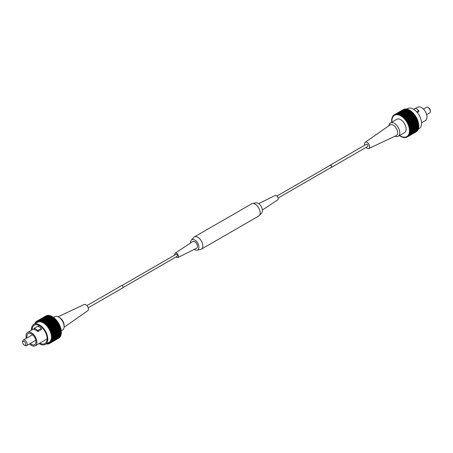 <?xml version="1.0" encoding="UTF-8"?>
<svg xmlns="http://www.w3.org/2000/svg" width="453" height="453" viewBox="0 0 453 453"><rect width="100%" height="100%" fill="white"/><g stroke="black" fill="none" stroke-linecap="round" stroke-linejoin="round"><path stroke-width="0.68" d="M123.029 287.57L177.18 256.307A1.155 0.668 -120 0 0 177.355 255.384A1.155 0.668 -120 0 0 176.602 254.365A1.155 0.668 -120 0 0 176.024 254.309L121.874 285.571M276.964 196.03L330.254 165.266A1.155 0.668 60 0 1 330.832 165.322A1.155 0.668 60 0 1 331.585 166.342A1.155 0.668 60 0 1 331.409 167.265L278.119 198.029M258.714 203.646L275.158 195.447A2.565 1.484 60 0 1 276.398 195.6A2.565 1.484 60 0 1 278.063 197.819A2.565 1.484 60 0 1 277.723 199.886L262.4 210.033M190.6 242.967A5.9 3.409 60 0 1 191.296 240.13L193.708 237.429A7.055 4.071 60 0 1 194.303 236.942L251.642 203.839A7.055 4.071 60 0 1 252.361 203.567L255.905 202.831A5.9 3.409 60 0 1 258.25 203.352A5.9 3.409 60 0 1 261.942 208.04A5.9 3.409 60 0 1 261.704 212.87L259.292 215.571A7.055 4.071 60 0 1 258.697 216.058L201.359 249.161A7.055 4.071 60 0 1 200.639 249.433L197.095 250.169A5.9 3.409 60 0 1 194.75 249.648A5.9 3.409 60 0 1 194.286 249.354M252.361 203.567A7.055 4.071 60 0 1 255.169 204.19A7.055 4.071 60 0 1 259.58 209.801A7.055 4.071 60 0 1 259.292 215.571M174.881 254.971A2.565 1.484 60 0 1 175.277 253.114A2.565 1.484 60 0 1 176.602 253.21A2.565 1.484 60 0 1 178.289 255.515A2.565 1.484 60 0 1 177.842 257.553A2.565 1.484 60 0 1 176.602 257.4A2.565 1.484 60 0 1 176.036 256.97M175.277 253.114L192.757 241.54A3.851 2.22 60 0 1 194.75 241.687A3.851 2.22 60 0 1 197.281 245.141A3.851 2.22 60 0 1 196.602 248.204L177.842 257.553M191.296 240.13A5.9 3.409 60 0 1 194.75 240.011A5.9 3.409 60 0 1 198.737 245.719A5.9 3.409 60 0 1 197.095 250.169M194.303 236.942A7.055 4.071 60 0 1 197.831 237.287A7.055 4.071 60 0 1 202.44 243.51A7.055 4.071 60 0 1 201.359 249.161M417.258 112.537L418.827 111.631L418.827 110.526A8.981 5.187 60 0 0 415.197 108.431L413.646 109.332M415.48 108.505L417.7 107.219A7.695 4.445 60 0 1 423.634 109.286A7.695 4.445 60 0 1 426.992 117.033A7.695 4.445 60 0 1 425.401 120.555L421.539 122.786M428.079 107.497L428.81 107.916A2.18 1.257 60 0 1 430.35 110.589L430.35 111.427A3.205 1.852 -120 0 0 428.079 107.497A3.205 1.852 -120 0 0 426.477 107.338L423.447 109.094M418.261 129.122L419.161 128.601A11.546 6.665 -120 0 0 421.55 123.318A11.546 6.665 -120 0 0 416.511 111.698A11.546 6.665 -120 0 0 407.609 108.601L406.715 109.122M368.821 148.476L396.188 135.657A6.178 3.567 -120 0 0 397.626 132.746A6.178 3.567 -120 0 0 394.829 126.421A6.178 3.567 -120 0 0 390.022 124.966L365.237 142.259A3.59 2.072 60 0 1 368.029 143.108A3.59 2.072 60 0 1 369.659 146.783A3.59 2.072 60 0 1 368.821 148.476A3.59 2.072 60 0 1 366.081 147.395M388.929 125.73A7.695 4.445 60 0 1 390.486 122.933A7.695 4.445 60 0 1 396.415 125A7.695 4.445 60 0 1 399.778 132.746A7.695 4.445 60 0 1 398.181 136.268A7.695 4.445 60 0 1 394.988 136.217M364.801 145.175A3.59 2.072 60 0 1 364.58 143.85A3.59 2.072 60 0 1 365.237 142.259M329.971 165.43A1.285 0.742 60 0 1 330.186 165.152L366.477 144.207A1.285 0.742 60 0 1 367.462 144.547A1.285 0.742 60 0 1 368.023 145.838A1.285 0.742 60 0 1 367.757 146.427L331.471 167.378A1.285 0.742 60 0 1 331.126 167.429M330.186 165.152A1.285 0.742 60 0 1 331.177 165.498A1.285 0.742 60 0 1 331.738 166.789A1.285 0.742 60 0 1 331.471 167.378M398.181 136.268L404.535 132.604A7.695 4.445 -120 0 0 406.126 129.077A7.695 4.445 -120 0 0 402.768 121.33A7.695 4.445 -120 0 0 396.834 119.269L390.486 122.933M409.467 110.062A12.831 7.407 -120 0 0 409.093 109.869L400.022 115.107A12.831 7.407 -120 0 1 400.395 115.3L409.467 110.062L409.699 110.594M399.45 114.847A12.831 7.407 -120 0 0 399.082 114.7L408.153 109.462A12.831 7.407 -120 0 1 408.521 109.609L399.45 114.847L399.784 115.498L400.022 115.107M398.515 114.513A12.831 7.407 -120 0 0 398.153 114.416L407.23 109.179A12.831 7.407 -120 0 1 407.592 109.275L398.515 114.513L398.889 115.147L399.082 114.7M397.609 114.303A12.831 7.407 -120 0 0 397.258 114.258L406.33 109.02A12.831 7.407 -120 0 1 406.681 109.065L397.609 114.303L398.017 114.915L398.153 114.416M396.732 114.224A12.831 7.407 -120 0 0 396.398 114.23L405.469 108.992A12.831 7.407 -120 0 1 405.803 108.986L396.732 114.224L397.173 114.802L397.258 114.258M395.899 114.275A12.831 7.407 -120 0 0 395.588 114.326L404.659 109.088A12.831 7.407 -120 0 1 404.971 109.037L395.899 114.275L396.369 114.807L396.398 114.23M395.124 114.45A12.831 7.407 -120 0 0 394.829 114.552L403.9 109.315A12.831 7.407 -120 0 1 404.195 109.213L395.124 114.45L395.611 114.937L395.588 114.326M394.269 114.824L403.34 109.586A12.831 7.407 -120 0 1 403.476 109.513L394.404 114.751A12.831 7.407 -120 0 0 394.269 114.824A12.831 7.407 -120 0 0 394.138 114.903L394.269 115.56L393.753 115.175A12.831 7.407 -120 0 0 393.515 115.373L393.697 116.042L393.181 115.719A12.831 7.407 -120 0 0 392.978 115.962L393.204 116.636L392.689 116.37A12.831 7.407 -120 0 0 392.519 116.659L392.796 117.327L392.281 117.129A12.831 7.407 -120 0 0 392.151 117.457L392.474 118.114L391.97 117.984A12.831 7.407 -120 0 0 391.873 118.346L392.236 118.986L391.754 118.929A12.831 7.407 -120 0 0 391.698 119.32L392.1 119.937L391.635 119.949A12.831 7.407 -120 0 0 391.619 120.368L392.049 120.951L391.619 121.03A12.831 7.407 -120 0 0 391.635 121.478L392.088 122.01M394.15 114.949L393.753 115.175M393.549 115.504L393.181 115.719M393.045 116.166L392.689 116.37M392.632 116.931L392.281 117.129M392.315 117.791L391.97 117.984M392.094 118.731L391.754 118.929M391.975 119.751L391.635 119.949M391.964 120.832L391.619 121.03M392.049 121.965L391.698 122.174A12.831 7.407 -120 0 0 391.703 122.231M399.399 135.566A12.831 7.407 -120 0 0 399.45 135.6L399.806 135.396M399.784 135.345L400.022 136.002A12.831 7.407 -120 0 0 400.395 136.24L400.741 136.042M400.395 136.24L400.684 135.906L400.973 136.574A12.831 7.407 -120 0 0 401.347 136.766L401.686 136.568M401.347 136.766L401.585 136.37L401.919 137.027A12.831 7.407 -120 0 0 402.287 137.174L402.626 136.976M402.287 137.174L402.479 136.727L402.853 137.361A12.831 7.407 -120 0 0 403.215 137.457L403.555 137.259M403.215 137.457L403.351 136.959L403.759 137.565A12.831 7.407 -120 0 0 404.11 137.616L404.455 137.412M404.11 137.616L404.195 137.072L404.637 137.644A12.831 7.407 -120 0 0 404.971 137.644L405.327 137.435M404.971 137.644L404.999 137.061L405.469 137.599A12.831 7.407 -120 0 0 405.78 137.542L406.154 137.327M405.78 137.542L405.758 136.931L406.245 137.423A12.831 7.407 -120 0 0 406.539 137.316L406.93 137.089M406.539 137.316L406.46 136.681L406.964 137.123A12.831 7.407 -120 0 0 407.1 137.049A12.831 7.407 -120 0 0 407.23 136.97L416.301 131.732A12.831 7.407 -120 0 1 416.171 131.812A12.831 7.407 -120 0 1 416.035 131.885M407.615 136.698A12.831 7.407 -120 0 0 407.853 136.495L416.924 131.257A12.831 7.407 -120 0 1 416.686 131.461L407.615 136.698L407.1 136.313L407.23 136.97M408.187 136.155A12.831 7.407 -120 0 0 408.391 135.911L417.468 130.674A12.831 7.407 -120 0 1 417.264 130.917L408.187 136.155L407.672 135.826L407.853 136.495M408.68 135.498A12.831 7.407 -120 0 0 408.849 135.215L417.921 129.977A12.831 7.407 -120 0 1 417.751 130.26L408.68 135.498L408.164 135.237L408.391 135.911M409.087 134.739A12.831 7.407 -120 0 0 409.218 134.416L418.289 129.179A12.831 7.407 -120 0 1 418.159 129.501L409.087 134.739L408.572 134.547L408.849 135.215M409.399 133.884A12.831 7.407 -120 0 0 409.495 133.522L418.566 128.284A12.831 7.407 -120 0 1 418.47 128.646L409.399 133.884L408.895 133.76L409.218 134.416M409.614 132.944A12.831 7.407 -120 0 0 409.671 132.548L418.742 127.31A12.831 7.407 -120 0 1 418.685 127.706L409.614 132.944L409.133 132.882L409.495 133.522M409.733 131.925A12.831 7.407 -120 0 0 409.75 131.5L418.821 126.262A12.831 7.407 -120 0 1 418.804 126.687L409.269 131.936L409.671 132.548M409.75 130.838A12.831 7.407 -120 0 0 409.733 130.396L418.804 125.158A12.831 7.407 -120 0 1 418.821 125.6L409.319 130.923L409.75 131.5M409.671 129.7A12.831 7.407 -120 0 0 409.614 129.241L418.685 124.003A12.831 7.407 -120 0 1 418.742 124.462L409.269 129.852L409.733 130.396M409.495 128.522A12.831 7.407 -120 0 0 409.399 128.046L418.47 122.808A12.831 7.407 -120 0 1 418.566 123.284L409.133 128.737L409.614 129.241M409.218 127.31A12.831 7.407 -120 0 0 409.087 126.829L418.159 121.591A12.831 7.407 -120 0 1 418.289 122.072L409.218 127.31L408.895 127.593L409.399 128.046M408.849 126.087A12.831 7.407 -120 0 0 408.68 125.606L417.751 120.368A12.831 7.407 -120 0 1 417.921 120.849L408.849 126.087L408.572 126.432L409.087 126.829M408.391 124.864A12.831 7.407 -120 0 0 408.187 124.382L417.264 119.145A12.831 7.407 -120 0 1 417.468 119.626L408.391 124.864L408.164 125.266L408.68 125.606M407.853 123.652A12.831 7.407 -120 0 0 407.615 123.176L416.686 117.939A12.831 7.407 -120 0 1 416.924 118.414L407.853 123.652L407.672 124.111L408.187 124.382M407.23 122.463A12.831 7.407 -120 0 0 406.964 122.004L416.035 116.766A12.831 7.407 -120 0 1 416.301 117.225L407.23 122.463L407.1 122.967L407.615 123.176M406.539 121.313A12.831 7.407 -120 0 0 406.245 120.872L415.316 115.634A12.831 7.407 -120 0 1 415.611 116.076L406.539 121.313L406.46 121.863L406.964 122.004M405.78 120.215A12.831 7.407 -120 0 0 405.469 119.796L414.54 114.558A12.831 7.407 -120 0 1 414.852 114.977L405.78 120.215L405.758 120.798L406.245 120.872M404.971 119.173A12.831 7.407 -120 0 0 404.637 118.788L413.708 113.55A12.831 7.407 -120 0 1 414.042 113.935L404.971 119.173L404.999 119.796L405.469 119.796M404.11 118.21A12.831 7.407 -120 0 0 403.759 117.854L412.83 112.616A12.831 7.407 -120 0 1 413.181 112.973L404.11 118.21L404.195 118.856L404.637 118.788M403.215 117.333A12.831 7.407 -120 0 0 402.853 117.016L411.924 111.778A12.831 7.407 -120 0 1 412.287 112.095L403.215 117.333L403.351 117.995L403.759 117.854M402.287 116.551A12.831 7.407 -120 0 0 401.919 116.268L410.99 111.03A12.831 7.407 -120 0 1 411.358 111.313L402.287 116.551L402.479 117.219L402.853 117.016M394.404 114.751L394.908 115.192L394.829 114.552M391.698 122.174L392.021 122.05M400.395 115.3L400.684 115.968L400.973 115.634A12.831 7.407 -120 0 1 401.347 115.872L401.585 116.54L401.919 116.268M408.521 109.609L408.753 110.062M401.347 115.872L410.418 110.634A12.831 7.407 -120 0 0 410.044 110.396L400.973 115.634M410.418 110.634L410.633 111.24M411.358 111.313L411.55 111.982L411.924 111.778M412.287 112.095L412.423 112.757L412.83 112.616M413.181 112.973L413.266 113.618L413.708 113.55M414.042 113.935L414.076 114.558L414.54 114.558M414.852 114.977L414.829 115.56L415.316 115.634M415.611 116.076L415.531 116.625L416.035 116.766M416.301 117.225L416.171 117.729L416.686 117.939M416.924 118.414L416.743 118.873L417.264 119.145M417.468 119.626L417.236 120.028L417.751 120.368M417.921 120.849L417.643 121.194L418.159 121.591M418.289 122.072L417.966 122.355L418.47 122.808M418.566 123.284L418.204 123.499L418.685 124.003M418.391 124.666L418.804 125.158M418.476 125.798L418.821 126.262M418.464 126.88L418.742 127.31M418.346 127.899L418.566 128.284M418.13 128.845L418.289 129.179M406.681 109.065L406.885 109.377M407.592 109.275L407.813 109.654M426.652 114.649L429.687 112.893A3.205 1.852 -120 0 0 430.35 111.427M416.613 111.806L418.827 110.526M411.55 111.982L402.479 117.219M412.423 112.757L403.351 117.995M413.266 113.618L404.195 118.856M414.076 114.558L404.999 119.796M414.829 115.56L405.758 120.798M415.531 116.625L406.46 121.863M416.171 117.729L407.1 122.967M416.743 118.873L407.672 124.111M417.236 120.028L408.164 125.266M417.643 121.194L408.572 126.432M417.966 122.355L408.895 127.593M418.204 123.499L409.133 128.737M34.173 328.419L37.803 326.324A8.981 5.187 -120 0 1 41.427 328.419L41.427 329.518L37.803 331.613L37.803 330.514A8.981 5.187 -120 0 0 34.173 328.419L34.173 329.518A7.695 4.445 60 0 1 37.803 331.613M29.553 343.906A7.695 4.445 -120 0 0 35.3 345.781A7.695 4.445 -120 0 0 36.891 342.253A7.695 4.445 -120 0 0 33.533 334.507A7.695 4.445 -120 0 0 27.599 332.445A7.695 4.445 -120 0 0 26.008 335.967A7.695 4.445 -120 0 0 26.348 338.351M30.277 343.493A6.416 3.703 -120 0 0 34.66 344.665A6.416 3.703 -120 0 0 35.985 341.732A6.416 3.703 -120 0 0 33.188 335.277A6.416 3.703 -120 0 0 28.245 333.555A6.416 3.703 -120 0 0 26.914 336.494A6.416 3.703 -120 0 0 27.067 337.938M22.65 341.573A3.205 1.852 60 0 1 23.313 340.107A3.205 1.852 60 0 1 25.787 340.962A3.205 1.852 60 0 1 27.186 344.189A3.205 1.852 60 0 1 26.523 345.662A3.205 1.852 60 0 1 24.921 345.503L24.19 345.084A2.18 1.257 -120 0 0 25.736 344.189A2.18 1.257 -120 0 0 24.19 341.522A2.18 1.257 -120 0 0 22.65 342.411L22.65 341.573M39.824 343.164A10.595 6.116 -120 0 0 44.915 343.572A10.595 6.116 -120 0 0 47.106 338.725A10.595 6.116 -120 0 0 42.48 328.057A10.595 6.116 -120 0 0 34.315 325.22A10.595 6.116 -120 0 0 32.123 329.835M31.461 330.214A11.546 6.665 60 0 1 31.45 329.682A11.546 6.665 60 0 1 33.839 324.399L37.469 322.304A11.546 6.665 60 0 1 46.37 325.396A11.546 6.665 60 0 1 51.41 337.015A11.546 6.665 60 0 1 49.015 342.304L45.391 344.399A11.546 6.665 60 0 1 39.162 343.55M33.839 324.399A11.546 6.665 60 0 1 42.741 327.491A11.546 6.665 60 0 1 47.78 339.11A11.546 6.665 60 0 1 45.391 344.399M58.663 317.111L59.739 317.734A6.178 3.567 60 0 1 64.111 325.299L64.111 326.539A7.695 4.445 -120 0 0 58.663 317.111A7.695 4.445 -120 0 0 54.819 316.732L53.601 317.434M64.071 327.27L87.763 310.741A3.59 2.072 -120 0 0 88.42 309.15A3.59 2.072 -120 0 0 86.914 305.599A3.59 2.072 -120 0 0 84.179 304.524L58.012 316.783M88.199 307.825L122.814 287.848A1.285 0.742 -120 0 0 123.08 287.259A1.285 0.742 -120 0 0 122.52 285.968A1.285 0.742 -120 0 0 121.529 285.622L86.919 305.605M43.533 321.998A12.831 7.407 60 0 1 43.907 322.236L52.978 316.998A12.831 7.407 60 0 0 52.605 316.76L43.245 322.332L42.956 321.664L52.027 316.426A12.831 7.407 60 0 0 51.653 316.234L42.582 321.471A12.831 7.407 60 0 1 42.956 321.664M53.55 317.4A12.831 7.407 60 0 1 53.918 317.678L44.847 322.915A12.831 7.407 60 0 0 44.479 322.638L53.55 317.4M54.485 318.142A12.831 7.407 60 0 1 54.847 318.465L45.77 323.702A12.831 7.407 60 0 0 45.408 323.38L54.485 318.142L54.111 318.346L53.918 317.678M55.391 318.986A12.831 7.407 60 0 1 55.742 319.342L46.67 324.58A12.831 7.407 60 0 0 46.319 324.223L55.391 318.986L54.983 319.122L54.847 318.465M56.268 319.914A12.831 7.407 60 0 1 56.602 320.305L47.531 325.543A12.831 7.407 60 0 0 47.197 325.152L56.268 319.914L55.827 319.982L55.742 319.342M57.101 320.922A12.831 7.407 60 0 1 57.412 321.341L48.341 326.579A12.831 7.407 60 0 0 48.029 326.16L57.101 320.922L56.631 320.922L56.602 320.305M57.876 321.998A12.831 7.407 60 0 1 58.171 322.44L49.1 327.678A12.831 7.407 60 0 0 48.805 327.236L57.876 321.998L57.389 321.93L57.412 321.341M58.596 323.131A12.831 7.407 60 0 1 58.862 323.589L49.79 328.827A12.831 7.407 60 0 0 49.524 328.368L58.596 323.131L58.092 322.989L58.171 322.44M59.247 324.308A12.831 7.407 60 0 1 59.485 324.778L50.408 330.016A12.831 7.407 60 0 0 50.175 329.546L59.247 324.308L58.731 324.099L58.862 323.589M59.819 325.514A12.831 7.407 60 0 1 60.023 325.99L50.951 331.228A12.831 7.407 60 0 0 50.747 330.747L59.819 325.514L59.303 325.237L59.485 324.778M60.311 326.732A12.831 7.407 60 0 1 60.481 327.219L51.41 332.457A12.831 7.407 60 0 0 51.24 331.97L60.311 326.732L59.796 326.398L60.023 325.99M60.719 327.961A12.831 7.407 60 0 1 60.849 328.442L51.778 333.68A12.831 7.407 60 0 0 51.642 333.198L60.719 327.961L60.204 327.564L60.481 327.219M61.03 329.172A12.831 7.407 60 0 1 61.127 329.648L52.055 334.886A12.831 7.407 60 0 0 51.959 334.41L61.03 329.172L60.526 328.725L60.849 328.442M61.246 330.367A12.831 7.407 60 0 1 61.302 330.826L52.231 336.064A12.831 7.407 60 0 0 52.174 335.605L61.246 330.367L60.764 329.869L61.127 329.648M61.365 331.522A12.831 7.407 60 0 1 61.382 331.97L52.31 337.208A12.831 7.407 60 0 0 52.293 336.76L61.365 331.522L60.951 331.035M61.382 332.632A12.831 7.407 60 0 1 61.365 333.051L52.293 338.289A12.831 7.407 60 0 0 52.31 337.87L61.382 332.632L61.036 332.168M61.302 333.68A12.831 7.407 60 0 1 61.246 334.071L52.174 339.308A12.831 7.407 60 0 0 52.231 338.918L61.302 333.68L61.025 333.249M61.127 334.654A12.831 7.407 60 0 1 61.03 335.016L51.959 340.254A12.831 7.407 60 0 0 52.055 339.892L61.127 334.654L60.906 334.269M60.849 335.543A12.831 7.407 60 0 1 60.719 335.871L51.642 341.109A12.831 7.407 60 0 0 51.778 340.781L60.849 335.543L60.685 335.209M60.481 336.341A12.831 7.407 60 0 1 60.311 336.63L51.24 341.868A12.831 7.407 60 0 0 51.41 341.579L60.481 336.341L60.368 336.069M60.023 337.038A12.831 7.407 60 0 1 59.819 337.281L50.747 342.519A12.831 7.407 60 0 0 50.951 342.275L59.955 336.834M59.485 337.627A12.831 7.407 60 0 1 59.247 337.825L50.175 343.063A12.831 7.407 60 0 0 50.408 342.864L59.451 337.496M58.731 338.176L49.66 343.414A12.831 7.407 60 0 0 49.79 343.334L58.862 338.097A12.831 7.407 60 0 1 58.731 338.176A12.831 7.407 60 0 1 58.596 338.249M49.66 343.414A12.831 7.407 60 0 1 49.524 343.487L49.02 343.046L49.1 343.685L49.49 343.459M49.1 343.685A12.831 7.407 60 0 1 48.805 343.787L48.318 343.3L48.341 343.912L48.714 343.697M48.341 343.912A12.831 7.407 60 0 1 48.029 343.963L47.559 343.431L47.531 344.008L47.888 343.804M47.531 344.008A12.831 7.407 60 0 1 47.197 344.014L46.846 343.555M46.285 343.878L46.319 343.935A12.831 7.407 60 0 0 46.67 343.98L47.016 343.782M34.739 323.878L34.711 323.821A12.831 7.407 60 0 1 34.841 323.499L35.192 323.295M35.3 323.555L35.079 323.023A12.831 7.407 60 0 1 35.249 322.74L35.606 322.53M35.249 322.74L35.764 323L35.532 322.326A12.831 7.407 60 0 1 35.736 322.083L36.11 321.868M35.736 322.083L36.257 322.411L36.076 321.743A12.831 7.407 60 0 1 36.314 321.539L36.704 321.313M45.77 316.03A12.831 7.407 60 0 1 45.9 315.951A12.831 7.407 60 0 1 46.036 315.877L36.965 321.115A12.831 7.407 60 0 0 36.829 321.188A12.831 7.407 60 0 0 36.699 321.268L36.829 321.924L36.314 321.539M46.461 315.684A12.831 7.407 60 0 1 46.755 315.577L37.684 320.815A12.831 7.407 60 0 0 37.389 320.917L46.461 315.684M47.22 315.458A12.831 7.407 60 0 1 47.531 315.401L38.46 320.639A12.831 7.407 60 0 0 38.148 320.696L47.22 315.458M48.029 315.356A12.831 7.407 60 0 1 48.363 315.356L39.292 320.594A12.831 7.407 60 0 0 38.958 320.594L48.029 315.356M48.89 315.384A12.831 7.407 60 0 1 49.241 315.435L40.17 320.673A12.831 7.407 60 0 0 39.819 320.622L48.89 315.384M49.785 315.543A12.831 7.407 60 0 1 50.147 315.639L41.076 320.877A12.831 7.407 60 0 0 40.713 320.781L49.785 315.543M50.713 315.826A12.831 7.407 60 0 1 51.081 315.973L42.01 321.211A12.831 7.407 60 0 0 41.642 321.064L50.713 315.826M61.297 330.769L62.514 330.067A7.695 4.445 -120 0 0 64.111 326.539M53.194 317.604L52.978 316.998M49.445 315.741L49.241 315.435M50.374 316.024L50.147 315.639M51.314 316.432L51.081 315.973M52.259 316.958L52.027 316.426M44.479 322.638L44.145 322.91L43.907 322.236M42.582 321.471L42.339 321.868L42.01 321.211M41.642 321.064L41.45 321.511L41.076 320.877M40.713 320.781L40.577 321.279L40.17 320.673M39.819 320.622L39.734 321.166L39.292 320.594M38.958 320.594L38.924 321.177L38.46 320.639M38.148 320.696L38.171 321.307L37.684 320.815M37.389 320.917L37.469 321.556L36.965 321.115M35.181 323.623L34.841 323.499M46.67 343.98L46.727 343.623M49.79 343.334L49.66 342.678L50.175 343.063M50.408 342.864L50.226 342.196L50.747 342.519M50.951 342.275L50.719 341.602L51.24 341.868M51.41 341.579L51.132 340.911L51.642 341.109M51.778 340.781L51.455 340.124L51.959 340.254M52.055 339.892L51.687 339.252L52.174 339.308M52.231 338.918L51.829 338.3L52.293 338.289M52.31 337.87L51.88 337.287L52.31 337.208M52.293 336.76L51.829 336.217L52.231 336.064M52.174 335.605L51.687 335.107L52.055 334.886M51.959 334.41L51.455 333.963L51.778 333.68M51.642 333.198L51.132 332.802L51.41 332.457M51.24 331.97L50.719 331.636L50.951 331.228M50.747 330.747L50.226 330.475L50.408 330.016M50.175 329.546L49.66 329.337L49.79 328.827M49.524 328.368L49.02 328.227L49.1 327.678M48.805 327.236L48.318 327.168L48.341 326.579M48.029 326.16L47.559 326.16L47.531 325.543M47.197 325.152L46.755 325.22L46.67 324.58M46.319 324.223L45.912 324.359L45.77 323.702M45.408 323.38L45.04 323.584L44.847 322.915M22.65 342.411A2.18 1.257 -120 0 0 24.19 345.084M41.427 328.419L37.803 330.514M51.687 335.107L60.764 329.869M51.455 333.963L60.526 328.725M51.132 332.802L60.204 327.564M50.719 331.636L59.796 326.398M50.226 330.475L59.303 325.237M49.66 329.337L58.731 324.099M49.02 328.227L58.092 322.989M48.318 327.168L57.389 321.93M47.559 326.16L56.631 320.922M46.755 325.22L55.827 319.982M45.912 324.359L54.983 319.122M45.04 323.584L54.111 318.346M407.1 137.049L416.171 131.812M27.599 332.445L34.173 328.651M38.08 326.398L39.405 325.628M23.313 340.107L32.622 334.727M45.9 315.951L36.829 321.188M26.523 345.662L35.832 340.288M35.3 345.781L47.106 338.963"/></g></svg>

